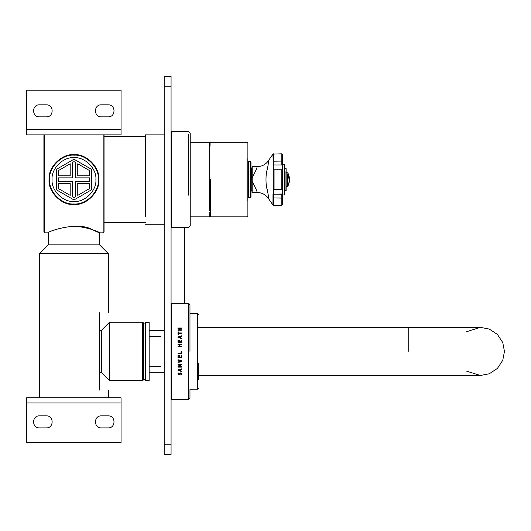 <?xml version="1.0" encoding="UTF-8"?>
<svg xmlns="http://www.w3.org/2000/svg" width="531" height="531" viewBox="0 0 531 531"><rect width="100%" height="100%" fill="white"/><g stroke="black" fill="none" stroke-linecap="round" stroke-linejoin="round"><path stroke-width="0.8" d="M164.198 86.779L171.068 86.779L171.068 76.471L164.198 76.471L164.198 454.529L171.068 454.529L171.068 444.221L164.198 444.221M171.068 86.779L171.068 444.221M171.586 303.307L188.598 303.307L188.598 399.538L171.586 399.538L171.586 303.307L171.068 303.818M178.004 328.025L181.443 328.025L181.443 328.43L179.763 328.43L179.763 329.831L181.443 329.831L181.443 330.242L178.004 330.242L178.004 329.831L179.352 329.831L179.352 328.43L178.004 328.43L178.004 328.025M181.443 340.119L181.443 342.223L178.004 342.223L178.004 340.119L178.416 340.119L178.416 341.772L179.352 341.772L179.352 340.232L179.763 340.232L179.763 341.772L181.038 341.772L181.038 340.119L181.443 340.119M181.038 351.622L181.443 351.622L181.443 353.606L178.004 353.606L178.004 353.155L181.038 353.155L181.038 351.622M181.197 360.151L181.197 361.943L178.004 362.261L178.004 361.817L180.845 361.671L181.124 361.047L180.845 360.416L178.004 360.277L178.004 359.826L181.197 360.151M181.19 373.18L181.237 374.966L180.666 374.966L181.111 374.003L180.533 373.326L178.927 374.946L177.945 373.93L178.17 373.021L178.715 373.021L178.343 373.904L178.881 374.528L180.46 372.901L181.19 373.18M181.443 371.063L181.443 371.481L178.004 370.426L178.004 369.908L181.443 368.833L181.443 369.277L180.48 369.569L180.48 370.777L181.443 371.063M178.004 364.326L181.443 364.326L181.443 364.764L178.482 364.764L180.494 365.627L178.482 366.735L181.443 366.735L181.443 367.14L178.004 367.14L178.004 366.549L179.923 365.733L178.004 364.936L178.004 364.326M181.443 355.584L181.443 357.721L178.004 357.721L178.004 355.584L178.416 355.584L178.416 357.263L179.352 357.263L179.352 355.697L179.763 355.697L179.763 357.263L181.038 357.263L181.038 355.584L181.443 355.584M178.004 344.36L181.443 344.36L181.443 344.811L179.763 344.811L179.763 346.385L181.443 346.385L181.443 346.836L178.004 346.836L178.004 346.385L179.352 346.385L179.352 344.811L178.004 344.811L178.004 344.36M181.443 338.121L181.443 338.566L178.004 337.45L178.004 336.913L181.443 335.811L181.443 336.269L180.48 336.568L180.48 337.822L181.443 338.121M181.443 332.95L181.443 333.375L178.416 333.375L178.416 334.45L178.004 334.45L178.004 331.895L178.416 331.895L178.416 332.95L181.443 332.95M189.972 313.615L197.705 313.615L197.705 389.23L189.972 389.23L189.972 398.164L188.598 399.538M189.972 351.422L189.972 304.681L188.598 303.307M178.416 332.95L181.443 333.017M178.004 331.961L178.416 331.961M180.095 337.703L180.095 336.687L178.476 337.192L180.095 337.749L178.476 337.192M180.48 337.822L181.443 338.167M178.004 336.966L181.443 335.871M178.004 344.387L181.443 344.387M178.004 346.404L179.352 346.385M179.763 346.385L181.443 346.404M181.443 357.695L178.004 357.695M179.923 365.733L178.004 364.89M181.443 367.08L178.004 367.08M180.494 365.839L178.482 366.735M181.443 364.717L178.482 364.764M178.476 370.173L180.095 369.622L178.476 370.173L180.095 370.665L180.095 369.682M181.443 369.218L180.48 369.569M181.443 371.408L178.004 370.359M178.715 373.047L178.343 373.904M181.111 374.003L180.533 373.247L178.927 374.859L177.945 373.851M181.502 373.897L181.237 374.879L180.666 374.966M181.124 361.014L180.845 360.39L178.004 360.244M181.516 361.014L181.197 361.903L178.004 362.222M181.443 353.6L178.004 353.6M181.038 340.159L181.443 340.159M179.763 341.772L181.038 341.772M179.352 340.271L179.763 340.271M178.416 341.772L179.352 341.772M178.004 340.159L178.416 340.159M178.004 328.112L181.443 328.112M178.004 329.91L179.352 329.831M179.763 329.831L181.443 329.91M198.567 363.722L198.567 379.95M171.327 134.529L171.327 227.182L171.845 227.693L188.512 227.693L190.231 225.974L190.231 133.181L188.512 131.462L171.845 131.462L171.327 131.973L171.327 133.693M210.077 146.151L210.077 142.806L210.595 142.288L247.028 142.288L247.884 143.144L247.884 216.011L247.028 216.867L210.595 216.867L210.595 179.578M210.077 179.578L210.077 213.004M210.077 216.349L210.595 216.867M250.977 179.578L250.977 162.048L250.977 167.723L251.84 168.579M251.84 190.576L250.977 191.432L250.977 197.107L250.466 197.618L248.402 197.618L248.402 161.537L247.884 161.019M145.295 216.927L145.295 134.901L164.198 134.901M210.077 212.227L209.738 212.227L209.738 216.349L209.221 216.867L190.231 216.867M209.738 159.393L209.738 210.316L209.738 142.806L209.738 146.928L210.077 146.928M198.567 327.361L480.389 327.361L466.636 331.689L480.389 327.361L489.25 329.054L497.401 334.411L502.764 342.568L504.45 351.422L502.764 360.277L497.401 368.434L489.25 373.791L480.389 375.483L466.636 371.156M480.389 327.361L489.25 329.054L497.401 334.411L502.764 342.568L504.45 351.422L502.764 360.277L497.401 368.434L489.25 373.791L480.389 375.483L198.567 375.483M44.763 134.901L44.763 232.85L44.763 134.901M43.907 134.901L43.907 231.987L43.907 134.901M103.193 134.901L103.193 232.85L103.193 134.901M43.907 231.987L44.763 232.85L48.115 232.85C46.907 231.669 77.513 220.923 92.268 229.611C108.663 237.828 96.191 227.786 73.982 226.153M104.049 134.901L104.049 231.987L104.049 134.901M104.049 222.542L145.295 222.542M99.324 390.086C111.105 390.086 111.105 390.086 99.324 390.086L99.324 312.759C111.105 312.759 111.105 312.759 99.324 312.759M48.374 232.724L48.374 244.877L99.582 244.877L108.351 253.645L108.351 312.759M48.374 244.877L39.613 253.645L108.351 253.645M39.613 253.645L39.613 397.819M145.295 379.778L143.576 379.778L143.576 323.067L142.72 322.211L109.552 322.211L101.474 330.289L99.324 330.289M142.72 322.211L142.72 380.634L109.552 380.634L101.474 372.556L99.324 372.556M109.552 380.634L109.552 322.211M101.474 330.289L101.474 372.556M49.575 179.392C48.58 167.311 62.1 153.997 74.161 155.178C86.248 154.176 99.562 167.696 98.381 179.763C99.383 191.844 85.856 205.158 73.796 203.977C61.715 204.979 48.394 191.459 49.575 179.392M49.064 179.392C47.856 191.711 61.457 205.517 73.789 204.495C86.108 205.703 99.914 192.103 98.899 179.763C100.1 167.444 86.507 153.638 74.167 154.66C61.848 153.452 48.042 167.053 49.064 179.392M46.31 104.826C54.069 104.494 54.069 117.185 46.31 116.853C54.069 117.185 54.069 104.494 46.31 104.826L39.44 104.826C31.681 104.494 31.681 117.185 39.44 116.853C31.681 117.185 31.681 104.494 39.44 104.826M46.31 116.853L39.44 116.853M108.178 104.826C115.931 104.494 115.931 117.185 108.178 116.853C115.931 117.185 115.931 104.494 108.178 104.826L101.302 104.826C93.549 104.494 93.549 117.185 101.302 116.853C93.549 117.185 93.549 104.494 101.302 104.826M108.178 116.853L101.302 116.853M121.061 90.217L26.55 90.217L26.55 134.901L121.061 134.901L121.061 90.217M101.302 427.893C93.549 428.225 93.549 415.534 101.302 415.866C93.549 415.534 93.549 428.225 101.302 427.893L108.178 427.893C115.931 428.225 115.931 415.534 108.178 415.866C115.931 415.534 115.931 428.225 108.178 427.893M101.302 415.866L108.178 415.866M39.44 427.893C31.681 428.225 31.681 415.534 39.44 415.866C31.681 415.534 31.681 428.225 39.44 427.893L46.31 427.893C54.069 428.225 54.069 415.534 46.31 415.866C54.069 415.534 54.069 428.225 46.31 427.893M39.44 415.866L46.31 415.866M26.55 442.502L121.061 442.502L121.061 397.819L26.55 397.819L26.55 442.502M149.158 366.204L160.933 366.204M149.158 336.641L160.933 336.641M149.158 322.297L149.158 380.548L149.158 322.297L145.295 322.297L145.295 380.548L145.295 322.297M143.576 351.422L143.576 323.067L143.576 351.422M89.553 183.361L89.553 188.571L77.758 195.375L77.758 183.361L89.553 183.361M56.346 169.396L56.346 189.759L73.982 199.941L91.617 189.759L91.617 169.396L73.982 159.214L56.346 169.396M58.403 183.361L70.198 183.361L70.198 195.375L58.403 188.571L58.403 183.361M73.982 161.597L75.701 162.586L75.701 177.858L89.553 177.858L89.553 181.297L75.701 181.297L75.701 196.57L73.982 197.559L72.262 196.57L72.262 181.297L58.403 181.297L58.403 177.858L72.262 177.858L72.262 162.586L73.982 161.597M89.553 170.584L89.553 175.794L77.758 175.794L77.758 163.78L89.553 170.584M58.403 170.584L70.198 163.78L70.198 175.794L58.403 175.794L58.403 170.584M52.071 179.578C51.089 168.739 63.136 156.685 73.982 157.667C84.821 156.685 96.868 168.739 95.892 179.578C96.868 190.417 84.821 202.47 73.982 201.488C63.136 202.47 51.089 190.417 52.071 179.578M257.117 192.069L257.117 192.468C257.236 191.605 255.59 187.921 252.185 181.41L251.754 181.343L251.754 190.821M251.754 168.334L251.754 181.343L251.754 177.805L252.185 177.746C255.577 171.267 257.223 167.577 257.117 166.688L257.117 167.086M251.754 192.036L252.185 192.468L252.185 166.688L251.754 167.119M252.185 192.468L257.117 192.468C262.327 192.64 266.303 194.943 269.044 199.384L272.974 205.046L272.994 193.988L274.056 189.388L281.828 189.388L281.828 169.767L274.062 169.767L273.259 167.371L273.259 165.559L274.056 164.968L281.828 164.968L282.638 165.553L282.684 193.198L281.828 194.187L274.056 194.187L273.219 193.231M273.219 165.924L272.974 154.109L269.044 159.771L267.285 169.435C265.56 173.239 265.566 185.943 267.285 189.72L269.044 199.384M269.044 159.771C266.303 164.212 262.327 166.515 257.117 166.688L260.754 166.196M282.684 192.381L281.828 189.388M282.684 166.774L281.828 169.767M282.684 193.198L282.684 204.495L282.684 195.043L284.404 194.87L284.404 164.285L284.404 168.407L286.123 168.579L286.123 172.701L287.888 172.787L287.888 174.208L289.727 178.363L289.727 179.578M284.404 164.285L282.684 164.112L282.684 154.66L282.684 165.957M282.366 193.994L273.538 194.187L273.631 205.358L272.974 205.046M274.056 194.187L272.994 193.988M273.219 192.335L273.219 166.82M273.007 161.192L281.828 161.085L281.828 153.804L272.974 154.109L273.631 153.804L273.538 164.968L281.828 164.968L282.638 165.553M272.994 165.168L274.056 164.968M287.158 174.148L287.158 175.363L287.158 174.148L287.888 174.208L287.888 172.787L289.727 178.363M289.727 180.792L287.888 186.368L287.888 184.947L289.727 180.792L287.888 175.422L287.158 175.363M287.888 184.947L287.888 175.422M287.742 175.363L287.742 186.454L286.123 186.454L286.123 190.576L286.123 168.579M285.95 171.679C285.95 167.418 285.95 167.418 285.95 171.679C285.95 167.418 285.95 167.418 285.95 171.679L285.95 190.748L284.404 190.748L284.404 194.87M274.062 169.767L274.062 189.388M171.845 195.123L171.845 134.044M188.512 134.044L188.512 195.123M247.028 158.696L247.028 200.459M248.402 161.537L250.466 161.537L250.466 197.618M190.231 142.288L209.221 142.288L209.221 210.747M408.22 351.422L408.22 327.361L408.22 351.422M121.061 129.743L26.55 129.743M26.55 402.976L121.061 402.976M273.631 205.358L281.828 205.358L281.828 198.07L282.684 197.452M281.828 164.968L281.828 161.085L282.684 161.703M273.007 197.963L281.828 198.07L281.828 194.187M287.742 174.719L287.742 174.148L287.742 174.719M284.231 168.639C284.231 162.745 284.231 162.745 284.231 168.639L284.231 195.043M164.198 330.541L149.158 330.541M164.198 372.304L149.158 372.304M171.586 399.538L171.068 399.027M197.705 389.23L198.567 388.367M197.705 313.615L198.567 314.478M184.649 227.693L184.649 303.307L184.649 227.693M248.402 197.618L247.884 198.136M250.466 161.537L250.977 162.048M145.295 224.255L164.198 224.255M209.221 142.288L209.738 142.806M104.049 231.987L103.193 232.85L99.841 232.85M104.049 136.62L145.295 136.62M99.582 232.724L99.582 244.877M108.351 397.819L108.351 390.086M143.576 379.778L142.72 380.634M149.158 380.548L145.295 380.548M145.295 323.067L143.576 323.067M252.185 166.688L257.117 166.688M257.117 192.468L260.754 192.959M281.828 153.804L282.684 154.66M281.828 205.358L282.684 204.495"/></g></svg>
